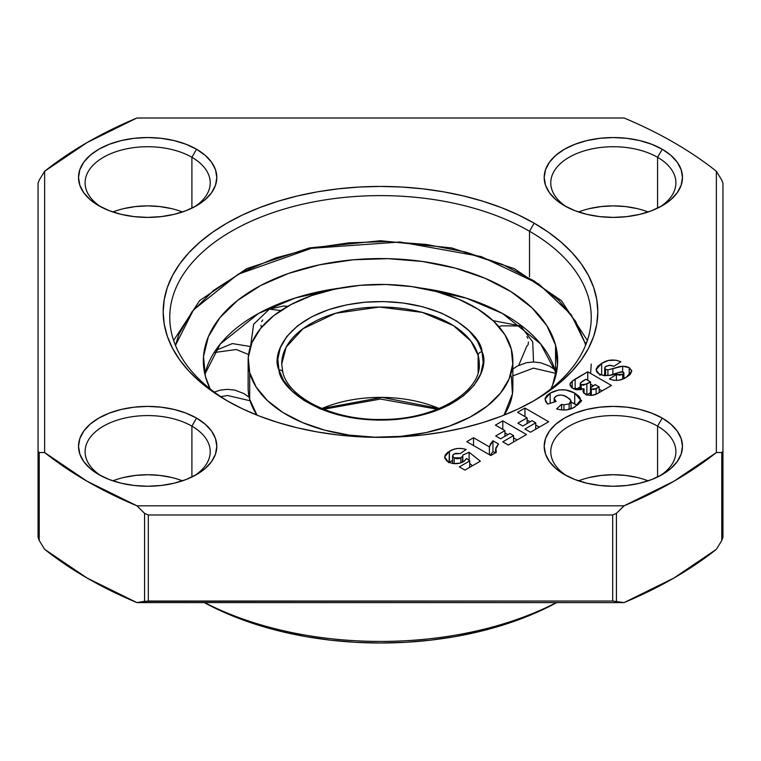 <?xml version="1.0" encoding="UTF-8"?>
<svg xmlns="http://www.w3.org/2000/svg" width="761" height="761" viewBox="0 0 761 761"><rect width="100%" height="100%" fill="white"/><g stroke="black" fill="none" stroke-linecap="round" stroke-linejoin="round"><path stroke-width="1.14" d="M624.077 117.993A414.888 239.534 180 0 1 673.875 142.526A414.888 239.534 180 0 1 716.367 171.273L716.367 452.529A414.888 239.534 180 0 1 624.077 505.808L136.923 505.808A414.888 239.534 180 0 1 44.633 452.529L39.22 452.538L39.22 540.481L44.633 549.318L87.125 578.065L136.923 602.598L148.319 601.028L612.681 601.028L624.077 602.598L136.923 602.598L624.077 602.598L673.875 578.065L716.367 549.318L721.78 540.481L722.95 537.361L721.78 540.481L721.78 452.538L722.95 451.33L722.95 537.361L722.95 183.23L721.78 180.11L716.367 171.273L721.78 180.11L722.95 183.23L722.95 451.33L721.78 452.538L716.367 452.529L721.78 452.538L721.78 540.481L716.367 549.318A414.888 239.534 0 0 1 624.077 602.598L612.681 601.028L144.571 601.304L144.571 513.361L148.319 514.988L148.319 601.028L148.319 514.988L612.681 514.988L612.681 601.028L612.681 514.988L616.429 513.361L616.429 601.304L616.429 513.361L624.077 505.808L616.429 513.361L612.681 514.988L148.319 514.988L144.571 513.361L136.923 505.808L144.571 513.361L144.571 601.304L136.923 602.598A414.888 239.534 0 0 1 44.633 549.318L39.22 540.481L38.05 537.361L39.22 540.481L39.22 452.538L44.633 452.529L44.633 171.273A414.888 239.534 180 0 1 136.923 117.993L624.077 117.993L136.923 117.993L87.125 142.526L44.633 171.273L39.22 180.11L38.05 183.23L38.05 451.33L39.22 452.538L38.05 451.33L38.05 537.361L38.05 183.23L39.22 180.11L44.633 171.273L44.633 452.529L87.125 481.275L136.923 505.808L624.077 505.808L673.875 481.275L716.367 452.529L716.367 171.273A414.888 239.534 0 0 0 673.875 142.526A414.888 239.534 0 0 0 624.077 117.993M657.571 426.16A62.564 36.119 0 0 0 570.246 425.513A62.564 36.119 0 0 0 566.888 475.901A62.564 36.119 180 0 1 550.774 451.701A62.564 36.119 180 0 1 589.394 418.331A62.564 36.119 180 0 1 657.571 426.16L657.571 477.014L657.571 426.16A62.564 36.119 180 0 1 675.901 451.701A62.564 36.119 180 0 1 659.787 475.901A62.564 36.119 0 0 0 657.571 426.16L662.232 418.103L657.571 426.16M564.443 474.56L564.443 474.56A69.146 39.924 180 0 1 564.443 418.103A69.146 39.924 180 0 1 662.232 418.103A69.146 39.924 180 0 1 662.232 474.56A69.146 39.924 180 0 1 564.443 474.56L555.844 468.51L549.452 461.604L545.513 454.117L544.191 446.327L545.513 438.536L549.452 431.049L555.844 424.153L564.443 418.103L574.916 413.137L586.874 409.447L599.849 407.173L613.337 406.403L626.826 407.173L639.801 409.447L651.749 413.137L662.232 418.103L670.831 424.153L677.223 431.049L681.152 438.536L682.484 446.327L681.152 454.117L677.223 461.604L670.831 468.51L662.232 474.56L651.749 479.525L639.801 483.216L626.826 485.48L613.337 486.25L599.849 485.48L586.874 483.216L574.916 479.525L564.443 474.56M657.571 157.308A62.564 36.119 0 0 0 570.246 156.661A62.564 36.119 0 0 0 566.888 207.049A62.564 36.119 180 0 1 550.774 182.849A62.564 36.119 180 0 1 589.394 149.479A62.564 36.119 180 0 1 657.571 157.308L657.571 208.162L657.571 157.308A62.564 36.119 180 0 1 675.901 182.849A62.564 36.119 180 0 1 659.787 207.049A62.564 36.119 0 0 0 657.571 157.308L662.232 149.242L657.571 157.308M564.443 205.708L564.443 205.708A69.146 39.924 180 0 1 564.443 149.242A69.146 39.924 180 0 1 662.232 149.242A69.146 39.924 180 0 1 662.232 205.708A69.146 39.924 180 0 1 564.443 205.708L555.844 199.658L549.452 192.752L545.513 185.265L544.191 177.475L545.513 169.684L549.452 162.198L555.844 155.292L564.443 149.242L574.916 144.286L586.874 140.595L599.849 138.321L613.337 137.551L626.826 138.321L639.801 140.595L651.749 144.286L662.232 149.242L670.831 155.292L677.223 162.198L681.152 169.684L682.484 177.475L681.152 185.265L677.223 192.752L670.831 199.658L662.232 205.708L651.749 210.673L639.801 214.355L626.826 216.628L613.337 217.399L599.849 216.628L586.874 214.355L574.916 210.673L564.443 205.708M191.905 157.308A62.564 36.119 0 0 0 104.58 156.661A62.564 36.119 0 0 0 101.213 207.049A62.564 36.119 180 0 1 85.099 182.849A62.564 36.119 180 0 1 123.72 149.479A62.564 36.119 180 0 1 191.905 157.308L191.905 208.162L191.905 157.308A62.564 36.119 180 0 1 210.226 182.849A62.564 36.119 180 0 1 194.112 207.049A62.564 36.119 0 0 0 191.905 157.308L196.557 149.242L191.905 157.308M98.768 205.708L98.768 205.708A69.146 39.924 180 0 1 98.768 149.242A69.146 39.924 180 0 1 196.557 149.242A69.146 39.924 180 0 1 196.557 205.708A69.146 39.924 180 0 1 98.768 205.708L90.169 199.658L83.777 192.752L79.848 185.265L78.516 177.475L79.848 169.684L83.777 162.198L90.169 155.292L98.768 149.242L109.251 144.286L121.199 140.595L134.174 138.321L147.663 137.551L161.151 138.321L174.126 140.595L186.084 144.286L196.557 149.242L205.156 155.292L211.548 162.198L215.487 169.684L216.809 177.475L215.487 185.265L211.548 192.752L205.156 199.658L196.557 205.708L186.084 210.673L174.126 214.355L161.151 216.628L147.663 217.399L134.174 216.628L121.199 214.355L109.251 210.673L98.768 205.708M191.905 426.16A62.564 36.119 0 0 0 104.58 425.513A62.564 36.119 0 0 0 101.213 475.901A62.564 36.119 180 0 1 85.099 451.701A62.564 36.119 180 0 1 123.72 418.331A62.564 36.119 180 0 1 191.905 426.16L191.905 477.014L191.905 426.16A62.564 36.119 180 0 1 210.226 451.701A62.564 36.119 180 0 1 194.112 475.901A62.564 36.119 0 0 0 191.905 426.16L196.557 418.103L191.905 426.16M98.768 474.56L98.768 474.56A69.146 39.924 180 0 1 98.768 418.103A69.146 39.924 180 0 1 196.557 418.103A69.146 39.924 180 0 1 196.557 474.56A69.146 39.924 180 0 1 98.768 474.56L90.169 468.51L83.777 461.604L79.848 454.117L78.516 446.327L79.848 438.536L83.777 431.049L90.169 424.153L98.768 418.103L109.251 413.137L121.199 409.447L134.174 407.173L147.663 406.403L161.151 407.173L174.126 409.447L186.084 413.137L196.557 418.103L205.156 424.153L211.548 431.049L215.487 438.536L216.809 446.327L215.487 454.117L211.548 461.604L205.156 468.51L196.557 474.56L186.084 479.525L174.126 483.216L161.151 485.48L147.663 486.25L134.174 485.48L121.199 483.216L109.251 479.525L98.768 474.56M529.513 231.249A210.74 121.665 0 0 0 232.647 230.583A210.74 121.665 0 0 0 229.194 401.97A210.74 121.665 180 0 1 169.76 317.28A210.74 121.665 180 0 1 299.853 204.871A210.74 121.665 180 0 1 529.513 231.249L529.513 276.709L529.513 231.249A210.74 121.665 180 0 1 591.24 317.28A210.74 121.665 180 0 1 531.806 401.97A210.74 121.665 0 0 0 529.513 231.249L534.174 223.182L529.513 231.249M226.826 400.619L226.826 400.619A217.323 125.47 180 0 1 226.826 223.182A217.323 125.47 180 0 1 534.174 223.182A217.323 125.47 180 0 1 534.174 400.619A217.323 125.47 180 0 1 226.826 400.619L212.509 391.496L199.801 381.613L188.833 371.045L179.72 359.915L172.538 348.329L167.353 336.381L164.224 324.196L163.177 311.905L164.224 299.606L167.353 287.42L172.538 275.482L179.72 263.886L188.833 252.757L199.801 242.198L212.509 232.305L226.826 223.182L242.635 214.916L259.758 207.572L278.05 201.246L297.332 195.986L317.413 191.829L338.103 188.842L359.202 187.035L380.5 186.435L401.798 187.035L422.897 188.842L443.587 191.829L463.668 195.986L482.95 201.246L501.242 207.572L518.365 214.916L534.174 223.182L548.491 232.305L561.199 242.198L572.167 252.757L581.28 263.886L588.462 275.482L593.647 287.42L596.776 299.606L597.823 311.905L596.776 324.196L593.647 336.381L588.462 348.329L581.28 359.915L572.167 371.045L561.199 381.613L548.491 391.496L534.174 400.619L518.365 408.895L501.242 416.229L482.95 422.555L463.668 427.825L443.587 431.972L422.897 434.959L401.798 436.766L380.5 437.375L359.202 436.766L338.103 434.959L317.413 431.972L297.332 427.825L278.05 422.555L259.758 416.229L242.635 408.895L226.826 400.619M648.096 480.819L648.125 480.828A62.564 36.119 0 0 0 578.55 480.828M648.096 211.967L648.125 211.977A62.564 36.119 0 0 0 578.55 211.977M182.421 211.967L182.45 211.977A62.564 36.119 0 0 0 112.875 211.977M182.421 480.819L182.45 480.828A62.564 36.119 0 0 0 112.875 480.828M204.68 602.598A263.42 152.086 0 0 0 556.32 602.598A263.42 152.086 180 0 1 204.68 602.598M204.281 602.598A256.838 148.281 0 0 0 556.719 602.598L543.44 609.352L523.188 618.018L501.575 625.494L478.783 631.725L455.059 636.624L430.602 640.163L405.67 642.294L380.5 643.007L355.33 642.294L330.398 640.163L305.941 636.624L282.217 631.725L259.425 625.494L237.812 618.018L217.56 609.352L204.281 602.598M599.154 386.902L595.15 384.59L590.831 387.282L590.888 388.833L593.884 389.565L599.154 386.902L599.154 392.59L599.154 386.902L596.12 388.652L596.12 394.217L596.12 388.652L591.345 389.156L591.345 395.378L591.345 389.156L590.45 388.024L595.15 384.59L599.154 386.902M590.536 381.927L585.913 379.263L580.358 382.954L580.938 384.543L583.43 385.228L590.536 381.927L590.536 387.672L590.536 381.927L586.864 384.048L586.864 394.797L590.45 392.733L586.864 394.797L586.864 384.048L581.214 384.724L581.214 389.67L581.214 384.724L580.234 383.449L582.232 381.385L585.913 379.263L590.536 381.927M123.72 477.48L135.458 475.425L147.663 474.731L159.867 475.425L171.606 477.48M123.72 208.628L135.458 206.573L147.663 205.879L159.867 206.573L171.606 208.628M589.394 208.628L601.133 206.573L613.337 205.879L625.542 206.573L637.28 208.628M589.394 477.48L601.133 475.425L613.337 474.731L625.542 475.425L637.28 477.48M586.798 394.835L586.274 395.13M472.495 465.713L469.699 463.478L472.495 465.713M451.102 461.166L448.505 462.621M504.943 432.857L507.939 434.588L504.943 432.857M513.561 437.832L517.176 439.925L513.561 437.832M571.159 402.093L577.019 405.318M600.591 374.821L599.887 375.287M602.16 390.859L599.154 389.128L602.16 390.859M593.228 385.703L590.536 384.153L593.228 385.703M580.234 386.902L575.63 389.556L580.234 386.902M527.107 420.053L530.113 421.794L527.107 420.053M535.734 425.038L539.349 427.121L535.734 425.038M490.236 455.211L492.938 451.52L495.316 452.9L492.938 451.52L490.217 455.259M449.057 462.327L446.64 460.747L444.776 457.998L445.137 455.04L447.658 452.443L452.938 449.599L457.171 448.505L461.813 448.486L466.151 449.475L460.3 453.566L455.468 453.356L453.47 454.365L452.557 455.906L454.165 457.846L454.165 463.649L454.165 457.846L456.571 458.731L459.349 458.512L462.355 456.552L460.871 457.856L460.871 462.85L460.871 457.856L454.165 457.846L452.548 455.934L454.098 453.946L460.3 453.566L466.151 449.475C459.853 447.63 454.269 448.248 449.399 451.321L444.614 456.952L448.258 461.898C453.461 464.362 458.579 464.267 463.601 461.613L466.693 458.464L469.699 460.928L459.378 466.893L464.914 470.098L480.315 461.204L469.109 452.253L462.812 455.126L462.355 462.26L462.812 455.126L462.812 462.032L462.812 455.126L469.109 452.253L469.109 460.443L469.109 452.253L480.315 461.204L464.914 470.098L459.378 466.893L469.699 460.928L469.699 467.33L469.699 460.928L466.693 458.464L464.134 461.271L460.167 463.078L453.889 463.63L449.922 462.707L449.057 462.327L449.399 451.321L449.399 462.079L452.548 460.51M504.943 430.631L495.706 435.967L500.633 438.812L509.87 433.475L513.561 435.606L502.783 441.837L508.329 445.033L526.498 434.541L502.783 420.852L495.392 425.123L504.943 430.631L504.943 436.319L504.943 430.631L495.392 425.123L502.783 420.852L502.783 429.385L502.783 420.852L526.498 434.541L508.329 445.033L502.783 441.837L513.561 435.606L513.561 442.008L513.561 435.606L509.87 433.475L500.633 438.812L495.706 435.967L504.943 430.631M571.092 402.074L574.736 403.825L574.736 393.076C566.469 388.652 558.279 388.671 550.174 393.142L550.174 403.301L550.174 393.142L545.028 399.278L547.644 404.091L556.053 401.485L554.16 398.46L556.139 396.101C560.248 394.474 563.996 394.892 567.383 397.356L570.959 400.571L571.092 408.762M570.959 400.571L569.57 398.831L564.938 396.101L562.113 395.149L558.888 395.102L555.701 396.367L554.227 397.993L554.417 399.477L556.053 401.485L547.644 404.091L545.513 401.342L545.133 398.326L546.893 395.492L550.174 393.142L558.888 389.898L565.842 389.955L574.736 393.076L578.836 396.177L580.224 398.288L580.576 399.972L578.988 403.787L573.033 407.944L566.393 409.922L561.361 409.894L556.586 408.904L561.589 404.329L561.589 409.922L561.589 404.329L563.911 404.852L563.911 410.055L563.911 404.852L569.142 403.882L570.807 402.369L570.959 400.571L569.142 403.882L569.142 409.389L569.142 403.882L563.911 404.852L561.589 404.329L556.586 408.904C563.463 410.835 569.561 410.189 574.888 406.964L580.576 400.077L574.736 393.076L574.736 403.825L577.18 405.442M618.274 372.605L623.164 371.967L623.896 372.985L622.707 374.374L616.4 374.46L609.418 378.968C615.516 381.213 621.081 380.69 626.094 377.399L631.782 371.206L629.233 367.649L622.631 366.231L607.906 369.856L605.594 369.294L604.662 367.924L606.137 366.165L610.522 365.29L613.937 366.288L620.89 361.77C613.87 359.011 607.468 359.563 601.666 363.416L596.091 369.789L599.23 374.146C605.718 376.372 612.072 375.858 618.274 372.605L610.208 375.192L603.749 375.63L598.346 373.575L596.548 371.558L596.11 369.294L597.727 366.317L601.666 363.416L601.666 374.165L601.666 363.416L608.448 360.467L616.106 360.219L620.89 361.77L613.937 366.288L609.314 365.251L605.195 366.85L604.672 368.115L605.594 369.294L605.594 375.753L605.594 369.294L607.906 369.856L607.906 375.601L607.906 369.856L612.9 368.552L612.9 374.46L612.9 368.552L620.025 366.526L622.631 366.231L622.631 371.768L622.631 366.231L626.217 366.507L629.233 367.649L629.233 375.297L629.233 367.649L631.735 370.731L630.508 374.098L627.749 376.381L622.498 379.149L618.246 380.319L613.566 380.262L609.418 378.968L616.4 374.46L616.4 380.471L616.4 374.46L619.606 375.211L622.707 374.374L622.707 379.073L622.707 374.374L623.782 372.538L621.604 371.691L618.274 372.605M572.205 381.166L570.227 383.221L570.227 385.846L570.227 383.221L569.932 384.524L572.824 388.414L584.058 388.881L582.964 391.287L585.114 394.084C589.604 395.986 593.856 395.739 597.88 393.332L611.473 385.485L587.758 371.796L572.205 381.166L572.205 388.024L572.205 381.166L575.145 379.083L575.145 389.423L575.145 379.083L587.758 371.796L587.758 380.329L587.758 371.796L611.473 385.485L596.548 394.027L591.725 395.349L588.148 395.187L583.563 392.809L583.012 390.659L584.058 388.881L584.058 393.332L584.058 388.881L577.409 389.87L573.984 388.995L571.302 387.311L569.999 383.925L572.205 381.166M527.107 417.837L517.87 423.164L522.797 426.008L532.034 420.681L535.734 422.812L524.957 429.033L530.493 432.229L548.662 421.746L524.957 408.058L517.566 412.329L527.107 417.837L527.107 423.525L527.107 417.837L517.566 412.329L524.957 408.058L524.957 416.59L524.957 408.058L548.662 421.746L530.493 432.229L524.957 429.033L535.734 422.812L535.734 429.214L535.734 422.812L532.034 420.681L522.797 426.008L517.87 423.164L527.107 417.837M492.938 440.762L489.39 446.897L489.39 454.717L489.39 446.897L473.532 437.746L466.759 441.656L490.778 455.516L496.324 452.319L495.535 449.561L498.474 443.967L492.938 440.762L492.938 451.52L492.938 440.762L498.474 443.967L495.792 448.029L496.324 452.319L490.778 455.516L466.759 441.656L473.532 437.746L473.532 445.565L473.532 437.746L489.39 446.897L490.626 443.73L492.938 440.762M175.458 345.37L193.437 309.965L238.098 274.283L311.392 248.324L400.096 241.998L481.161 256.562L538.693 283.958L571.111 314.569L584.848 342.574A3.948 3.187 -15 0 1 586.569 342.745A3.948 3.187 165 0 0 584.848 342.574L575.677 321.408L558.85 300.424L534.212 280.99L502.612 264.505L465.827 252.1L426.284 244.424L386.559 241.513L348.842 242.864L312.191 248.162L275.843 257.884L242.179 272.105L213.622 290.35L192.133 311.582L178.845 334.412L175.458 345.37M439.135 408.514L382.146 397.385L321.865 408.514A98.787 57.037 0 0 1 439.135 408.514M281.713 364.072A98.787 57.037 180 0 1 372.919 307.206A98.787 57.037 180 0 1 478.117 355.339A98.787 57.037 180 0 1 479.287 364.072C481.247 391.535 435.511 419.777 382.441 419.425C333.708 420.738 288.229 397.794 282.797 372.129L281.713 364.072L286.126 347.216L302.983 328.723L335.563 313.285L379.416 307.044L422.203 312.371L453.394 325.584L470.907 341.09L478.117 355.339A3.948 3.187 -15 0 1 482.027 351.772C481.504 334.26 440.134 296.314 364.776 302.231C289.846 309.756 270.298 353.152 278.973 369.932A3.948 3.187 -15 0 1 282.778 372.091A3.948 3.187 -15 0 1 282.883 372.804M205.432 376.505A177.151 102.278 180 0 1 203.349 360.847A177.151 102.278 180 0 1 366.897 258.873A177.151 102.278 180 0 1 555.568 345.19L555.568 371.986A177.151 102.278 0 0 0 420.776 288.048L466.445 298.207L502.517 313.494L540.548 343.801L555.568 371.986L556.129 374.25A177.151 102.278 0 0 0 555.568 371.986L555.568 345.19A177.151 102.278 180 0 1 557.651 360.847A177.151 102.278 180 0 1 550.859 388.9L552.619 385.056L557.49 365.213L555.568 345.19L546.912 325.775L531.863 307.701L510.992 291.672L485.109 278.307L455.211 268.11L422.441 261.48L388.053 258.664L353.38 259.777L319.744 264.771L288.448 273.465L260.69 285.508L237.537 300.452L219.872 317.718L208.381 336.638L203.51 356.49L205.432 376.505A177.151 102.278 180 0 0 210.141 388.9L205.432 376.505M340.234 288.048A177.151 102.278 0 0 0 204.871 374.25L220.3 343.982L258.483 313.494L295.468 297.922L340.234 288.048M442.179 293.223L443.787 293.156L442.179 293.223M250.578 346.207L253.66 324.215L269.365 309.147L280.885 310.517L269.365 309.147L283.52 306.027L287.791 306.303M533.432 368.143L512.866 375.877L533.432 368.143L555.92 373.375L533.432 368.143M227.568 395.501L220.814 396.671L227.568 395.501L250.093 400.771L227.568 395.501M249.694 375.944L249.694 399.344A132.366 76.423 0 0 0 256.99 415.145L249.694 399.344L249.694 372.548L249.694 399.344A132.366 76.423 0 0 1 248.134 387.644L248.134 360.847A132.366 76.423 180 0 1 370.341 284.652A132.366 76.423 180 0 1 511.306 349.147A132.366 76.423 180 0 1 512.866 360.847A132.366 76.423 180 0 1 390.659 437.042A132.366 76.423 180 0 1 249.694 372.548L256.153 387.054L267.406 400.562L282.997 412.538L302.336 422.526L324.671 430.146L349.166 435.102L374.859 437.204L400.762 436.367L425.894 432.638L449.285 426.141L470.022 417.142L487.325 405.974L500.519 393.076L509.109 378.94L512.752 364.11L511.306 349.147L504.847 334.64L493.594 321.142L478.003 309.166L458.664 299.178L436.329 291.558L411.834 286.602L386.141 284.49L360.238 285.327L335.106 289.056L311.715 295.553L290.978 304.552L273.675 315.72L260.481 328.619L251.891 342.754L248.248 357.594L249.694 372.548A132.366 76.423 180 0 1 248.134 360.847M511.306 375.944L512.438 393.808L504.01 415.145A132.366 76.423 0 0 0 512.866 387.644L512.866 360.847M282.778 372.091A3.948 3.187 165 0 0 278.973 369.932C279.496 387.435 320.866 425.38 396.224 419.463C471.154 411.939 490.702 368.552 482.027 351.772A3.948 3.187 165 0 0 478.117 355.339L478.117 372.452L478.117 355.339L479.287 364.072M482.027 351.772L483.187 362.588L480.686 373.984L474.084 385.323L463.411 395.872L449.218 404.938L432.495 412.005L414.441 416.828L396.224 419.463L377.494 420.139L357.756 418.693L338.112 414.878L319.829 408.714L304.134 400.524L291.891 390.869L283.53 380.443L278.973 369.932L277.813 359.116L280.314 347.72L286.916 336.372L297.589 325.822L311.782 316.757L328.505 309.689L346.559 304.866L364.776 302.231L383.506 301.556L403.244 303.011L422.888 306.816L441.171 312.98L456.866 321.171L469.109 330.826L477.47 341.251L482.027 351.772M501.099 325.822L499.054 326.859L501.099 325.822L520.686 325.965L501.099 325.822M518.688 365.385L526.888 345.998L527.706 345.57M236.205 349.518L214.088 352.571L236.205 349.518L248.581 354.521L236.205 349.518M262.783 320.01L261.641 321.599M260.985 325.232L261.327 327.782M528.086 344.676L528.448 341.993M527.849 338.255L526.888 336.562M585.542 345.37L584.848 342.574L585.542 345.37M580.576 402.274L581.67 400.324M590.612 373.442L591.24 364.072M590.45 388.024L590.45 395.397M580.234 383.487L580.234 389.822M452.548 455.934L452.548 463.439M554.16 398.46L554.16 402.065M604.662 367.924L604.662 375.725M623.896 372.985L623.896 378.55M495.535 449.561L495.535 452.776M173.622 340.462L199.591 300.624L246.726 268.643L309.461 247.915L380.51 240.733L451.549 247.915L514.284 268.652L561.409 300.633L587.378 340.462M323.663 409.247L380.5 399.049L437.337 409.247M439.763 292.509L443.787 293.156L453.956 297.266M505.057 413.518L505.428 414.098M493.061 320.638L520.686 325.965L532.719 341.908L533.537 361.979M215.392 350.583L232.333 343.582L250.474 346.531M214.279 392.077L220.386 390.108L227.549 389.337L234.883 390.146L243.748 393.494L249.17 397.204M512.866 369.009L517.394 366.06L526.26 362.75L533.423 361.979L540.757 362.788L549.623 366.136L554.921 369.741M258.483 313.494L257.618 313.979M502.517 313.494L503.021 313.779"/></g></svg>
